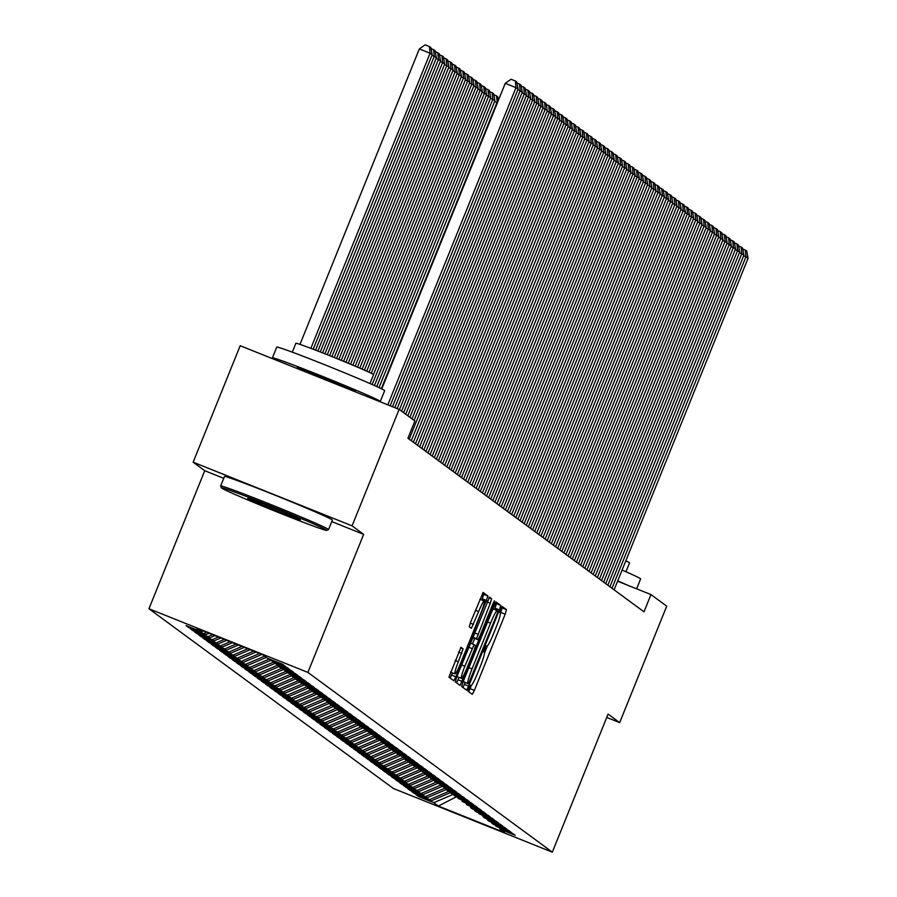 <?xml version="1.0" encoding="UTF-8"?>
<svg xmlns="http://www.w3.org/2000/svg" width="897" height="897" viewBox="0 0 897 897"><rect width="100%" height="100%" fill="white"/><g stroke="black" fill="none" stroke-linecap="round" stroke-linejoin="round"><path stroke-width="1.35" d="M468.806 687.943L467.898 691.127L472.259 694.334L474.378 690.398L505.179 614.176L506.48 609.646L502.107 606.428L500.627 609.186L499.719 612.371L500.279 612.786A14.621 1.581 111.8 0 1 496.119 627.295L493.552 633.652A14.621 1.581 111.8 0 1 486.813 646.255L486.196 645.806L484.716 648.565L483.808 651.749L484.369 652.164A14.621 1.581 111.8 0 1 480.209 666.673L477.653 673.03A14.621 1.581 111.8 0 1 470.903 685.633A14.621 1.581 111.8 0 1 470.858 685.611L470.286 685.185L468.806 687.943M460.991 647.32L448.926 677.168L453.781 680.745L455.889 676.798L487.99 596.045L483.135 592.48L470.589 622.249L469.288 626.79L471.374 628.315L478.65 611.563A12.222 1.323 111.8 0 1 484.302 601.035A12.222 1.323 111.8 0 1 480.848 613.178L460.576 663.354A12.222 1.323 111.8 0 1 454.936 673.894A12.222 1.323 111.8 0 1 458.378 661.739L463.065 648.845L460.968 647.309M331.755 521.594L363.655 534.365L352.073 525.844L399.131 409.38L414.896 420.973L407.922 438.229L644.001 611.821L650.964 594.565L617.585 581.189M363.655 534.365L307.884 672.402L552.317 852.15L393.391 788.497L148.947 608.749L307.884 672.402M606.742 717.443L619.67 722.623L608.088 714.113L552.317 852.15M619.67 722.623L666.729 606.159L650.964 594.565M462.998 682.023L461.697 686.553L466.552 690.129L468.66 686.183L499.45 609.971L500.75 605.43L495.895 601.865L462.998 682.023M460.15 685.431L455.306 681.866L456.607 677.325L489.515 597.178L491.601 598.703L490.3 603.244L476.509 638.686L477.899 639.707L480.007 635.76L493.002 603.58L494.482 600.822L493.585 604.006L460.161 685.431M418.843 795.852L418.551 796.57L433.8 802.68L438.398 806.055L504.551 832.551L499.954 829.176L515.203 835.275L512.692 833.436L495.772 826.103L511.021 832.203L508.509 830.364L493.26 824.253L491.59 823.02L506.839 829.131L504.327 827.292L489.078 821.181L487.407 819.948L502.656 826.059L500.145 824.208L484.896 818.109L483.225 816.875L498.474 822.986L495.963 821.136L479.043 813.803L494.292 819.903L491.78 818.064L476.531 811.953L474.861 810.72L490.11 816.831L487.598 814.992L472.349 808.881L470.678 807.648L485.927 813.758L483.427 811.908L466.496 804.575L481.745 810.686L479.245 808.836L462.314 801.503L477.563 807.614L475.062 805.764L458.143 798.431L473.392 804.531L470.88 802.692L455.631 796.581L453.96 795.347L469.209 801.458L466.698 799.619L451.449 793.509L449.778 792.275L465.027 798.386L462.516 796.536L447.267 790.436L445.596 789.203L460.845 795.314L458.333 793.464L441.414 786.131L456.663 792.23L454.151 790.392L437.231 783.059L452.48 789.158L449.969 787.319L434.72 781.209L433.049 779.975L448.298 786.086L445.787 784.236L430.538 778.136L428.867 776.903L444.116 783.014L441.604 781.164L426.355 775.064L424.685 773.831L439.934 779.942L437.422 778.091L420.502 770.758L435.751 776.858L433.251 775.019L416.32 767.675L431.569 773.786L429.069 771.947L413.82 765.836L412.149 764.603L427.387 770.714L424.886 768.864L409.637 762.764L407.967 761.531L423.216 767.641L420.704 765.791L405.455 759.692L403.785 758.458L419.034 764.569L416.522 762.719L399.602 755.386L414.851 761.486L412.34 759.647L397.091 753.536L395.42 752.303L410.669 758.413L408.157 756.575L392.908 750.464L391.238 749.23L406.487 755.341L403.975 753.491L388.726 747.392L387.055 746.158L402.305 752.269L399.793 750.419L382.873 743.086L398.122 749.186L395.611 747.347L378.691 740.014L393.94 746.113L391.428 744.275L376.179 738.164L374.509 736.93L389.758 743.041L387.257 741.191L370.326 733.858L385.575 739.969L383.075 738.119L366.144 730.786L381.393 736.897L378.893 735.047L361.973 727.714L377.222 733.813L374.711 731.974L359.462 725.864L357.791 724.63L373.04 730.741L370.528 728.902L355.279 722.791L353.609 721.558L368.858 727.669L366.346 725.819L351.097 719.719L349.426 718.486L364.675 724.597L362.164 722.747L346.915 716.647L345.244 715.414L360.493 721.524L357.981 719.674L341.062 712.341L356.311 718.441L353.799 716.602L338.55 710.491L336.88 709.258L352.129 715.369L349.617 713.53L334.368 707.419L332.697 706.186L347.946 712.296L345.435 710.446L330.186 704.347L328.515 703.113L343.764 709.224L341.252 707.374L324.333 700.041L339.582 706.141L337.081 704.302L320.151 696.969L335.4 703.069L332.899 701.23L315.968 693.886L331.217 699.996L328.717 698.146L313.468 692.047L311.797 690.813L327.046 696.924L324.535 695.074L309.286 688.974L307.615 687.741L322.864 693.852L320.352 692.002L303.433 684.669L318.682 690.768L316.17 688.93L300.921 682.819L299.25 681.585L314.499 687.696L311.988 685.857L296.739 679.747L295.068 678.513L310.317 684.624L307.806 682.774L292.557 676.674L290.886 675.441L306.135 681.552L303.623 679.702L286.704 672.369L301.953 678.48L299.441 676.63L282.521 669.297L297.77 675.396L295.259 673.557L280.01 667.446L278.339 666.213L293.588 672.324L291.077 670.485L274.157 663.141L289.406 669.252L286.905 667.402L269.975 660.069L285.224 666.179L282.723 664.329L267.474 658.219L262.866 654.844L196.723 628.349L201.32 631.735L203.182 630.927M418.551 796.57L416.04 794.731L431.289 800.83L429.618 799.608L449.184 791.199M414.661 792.769L414.369 793.497L429.618 799.608M414.369 793.497L411.858 791.647L427.107 797.758L425.436 796.525L445.002 788.127M410.478 789.696L410.187 790.425L425.436 796.525M410.187 790.425L407.687 788.575L422.935 794.686L421.254 793.453L440.819 785.054M406.296 786.624L406.005 787.353L421.254 793.453M406.005 787.353L403.504 785.503L418.753 791.614L417.071 790.38L436.637 781.982M402.125 783.552L401.822 784.27L417.071 790.38M401.822 784.27L399.322 782.431L414.571 788.53L412.9 787.308L432.455 778.899M397.943 780.48L397.651 781.197L412.9 787.308M397.651 781.197L395.14 779.358L410.389 785.458L408.718 784.236L428.284 775.827M393.761 777.396L393.469 778.125L408.718 784.236M393.469 778.125L390.957 776.275L406.206 782.386L404.536 781.152L424.102 772.754M389.578 774.324L389.287 775.053L404.536 781.152M389.287 775.053L386.775 773.203L402.024 779.314L400.354 778.08L419.919 769.682M385.396 771.252L385.105 771.969L400.354 778.08M385.105 771.969L382.593 770.131L397.842 776.241L396.171 775.008L415.737 766.599M381.214 768.18L380.922 768.897L396.171 775.008M380.922 768.897L378.411 767.058L393.66 773.158L391.989 771.936L411.555 763.526M377.032 765.107L376.74 765.825L391.989 771.936M376.74 765.825L374.228 763.975L389.477 770.086L387.807 768.852L407.373 760.454M372.849 762.024L372.558 762.753L387.807 768.852M372.558 762.753L370.046 760.903L385.295 767.013L383.624 765.78L403.19 757.382M368.667 758.952L368.375 759.681L383.624 765.78M368.375 759.681L365.864 757.83L381.113 763.941L379.442 762.708L399.008 754.31M364.485 755.879L364.193 756.597L379.442 762.708M364.193 756.597L361.682 754.758L376.931 760.869L375.26 759.636L394.826 751.226M360.302 752.807L360.011 753.525L375.26 759.636M360.011 753.525L357.511 751.686L372.76 757.786L371.078 756.563L390.644 748.154M356.12 749.724L355.829 750.453L371.078 756.563M355.829 750.453L353.328 748.603L368.577 754.713L366.895 753.48L386.461 745.082M351.949 746.652L351.658 747.38L366.895 753.48M351.658 747.38L349.146 745.53L364.395 751.641L362.724 750.408L382.279 742.01M347.767 743.579L347.475 744.297L362.724 750.408M347.475 744.297L344.964 742.458L360.213 748.569L358.542 747.336L378.108 738.937M343.585 740.507L343.293 741.225L358.542 747.336M343.293 741.225L340.782 739.386L356.031 745.485L354.36 744.263L373.926 735.854M339.402 737.435L339.111 738.153L354.36 744.263M339.111 738.153L336.599 736.314L351.848 742.413L350.178 741.191L369.743 732.782M335.22 734.351L334.929 735.08L350.178 741.191M334.929 735.08L332.417 733.23L347.666 739.341L345.995 738.108L365.561 729.71M331.038 731.279L330.746 732.008L345.995 738.108M330.746 732.008L328.235 730.158L343.484 736.269L341.813 735.035L361.379 726.637M326.856 728.207L326.564 728.925L341.813 735.035M326.564 728.925L324.052 727.086L339.301 733.197L337.631 731.963L357.197 723.554M322.673 725.135L322.382 725.852L337.631 731.963M322.382 725.852L319.87 724.014L335.119 730.113L333.449 728.891L353.014 720.482M318.491 722.063L318.2 722.78L333.449 728.891M318.2 722.78L315.688 720.93L330.937 727.041L329.266 725.808L348.832 717.409M314.309 718.979L314.017 719.708L329.266 725.808M314.017 719.708L311.517 717.858L326.766 723.969L325.084 722.735L344.65 714.337M310.127 715.907L309.835 716.636L325.084 722.735M309.835 716.636L307.335 714.786L322.584 720.896L320.902 719.663L340.468 711.265M305.944 712.835L305.653 713.552L320.902 719.663M305.653 713.552L303.152 711.713L318.401 717.824L316.731 716.591L336.285 708.182M301.773 709.762L301.482 710.48L316.731 716.591M301.482 710.48L298.97 708.641L314.219 714.741L312.548 713.519L332.114 705.109M297.591 706.679L297.299 707.408L312.548 713.519M297.299 707.408L294.788 705.558L310.037 711.669L308.366 710.435L327.932 702.037M293.409 703.607L293.117 704.336L308.366 710.435M293.117 704.336L290.606 702.486L305.855 708.596L304.184 707.363L323.75 698.965M289.226 700.535L288.935 701.252L304.184 707.363M288.935 701.252L286.423 699.413L301.672 705.524L300.002 704.291L319.567 695.893M285.044 697.462L284.753 698.18L300.002 704.291M284.753 698.18L282.241 696.341L297.49 702.441L295.819 701.219L315.385 692.809M280.862 694.39L280.57 695.108L295.819 701.219M280.57 695.108L278.059 693.269L293.308 699.368L291.637 698.146L311.203 689.737M276.68 691.307L276.388 692.036L291.637 698.146M276.388 692.036L273.877 690.185L289.126 696.296L287.455 695.063L307.021 686.665M272.497 688.234L272.206 688.963L287.455 695.063M272.206 688.963L269.694 687.113L284.943 693.224L283.273 691.991L302.838 683.592M268.315 685.162L268.024 685.88L283.273 691.991M268.024 685.88L265.512 684.041L280.761 690.152L279.09 688.918L298.656 680.509M264.133 682.09L263.841 682.808L279.09 688.918M263.841 682.808L261.341 680.969L276.59 687.068L274.908 685.846L294.474 677.437M259.951 679.018L259.659 679.735L274.908 685.846M259.659 679.735L257.159 677.885L272.408 683.996L270.726 682.763L290.292 674.365M255.78 675.934L255.477 676.663L270.726 682.763M255.477 676.663L252.976 674.813L268.225 680.924L266.555 679.691L286.109 671.292M251.597 672.862L251.306 673.591L266.555 679.691M251.306 673.591L248.794 671.741L264.043 677.852L262.373 676.618L281.938 668.22M247.415 669.79L247.124 670.508L262.373 676.618M247.124 670.508L244.612 668.669L259.861 674.779L258.19 673.546L277.756 665.137M243.233 666.718L242.941 667.435L258.19 673.546M242.941 667.435L240.43 665.596L255.679 671.696L254.008 670.474L273.574 662.064M239.05 663.634L238.759 664.363L254.008 670.474M238.759 664.363L236.247 662.513L251.496 668.624L249.826 667.39L269.392 658.992M234.868 660.562L234.577 661.291L249.826 667.39M234.577 661.291L232.065 659.441L247.314 665.552L245.643 664.318L264.66 656.156M230.686 657.49L230.394 658.207L245.643 664.318M230.394 658.207L227.883 656.369L243.132 662.479L241.461 661.246L259.513 653.498M226.504 654.418L226.212 655.135L241.461 661.246M226.212 655.135L223.701 653.296L238.95 659.396L237.279 658.174L253.638 651.144M222.321 651.345L222.03 652.063L237.279 658.174M222.03 652.063L219.518 650.224L234.767 656.324L233.097 655.102L247.774 648.789M218.139 648.262L217.848 648.991L233.097 655.102M217.848 648.991L215.347 647.141L230.585 653.251L228.914 652.018L241.91 646.445M213.957 645.19L213.665 645.918L228.914 652.018M213.665 645.918L211.165 644.068L226.414 650.179L224.732 648.946L236.034 644.091M209.775 642.117L209.483 642.835L224.732 648.946M209.483 642.835L206.983 640.996L222.232 647.107L220.55 645.874L230.17 641.747M205.604 639.045L205.312 639.763L220.55 645.874M205.312 639.763L202.8 637.924L218.049 644.024L216.379 642.801L224.306 639.393M201.421 635.973L201.13 636.691L216.379 642.801M201.13 636.691L198.618 634.841L213.867 640.951L212.197 639.718L218.431 637.038M197.239 632.89L196.948 633.618L212.197 639.718M196.948 633.618L194.436 631.768L209.685 637.879L208.014 636.646L212.567 634.695M193.057 629.817L192.765 630.546L208.014 636.646M192.765 630.546L190.254 628.696L205.503 634.807L203.832 633.574L206.702 632.34M188.875 626.745L188.583 627.463L203.832 633.574M188.583 627.463L186.071 625.624L201.32 631.735M269.975 660.069L269.549 659.06M274.157 663.141L273.731 662.132M205.503 634.807L209.046 633.282M278.339 666.213L277.913 665.204M209.685 637.879L214.91 635.637M282.521 669.297L282.095 668.276M213.867 640.951L220.785 637.98M286.704 672.369L286.278 671.36M218.049 644.024L226.649 640.335M290.886 675.441L290.46 674.432M222.232 647.107L232.514 642.678M295.068 678.513L294.642 677.504M226.414 650.179L238.389 645.033M299.25 681.585L298.824 680.576M230.585 653.251L244.253 647.387M303.433 684.669L303.007 683.649M234.767 656.324L250.117 649.731M307.615 687.741L307.189 686.732M238.95 659.396L255.993 652.085M311.797 690.813L311.36 689.804M243.132 662.479L261.857 654.44M315.968 693.886L315.542 692.876M247.314 665.552L266.331 657.389M320.151 696.969L319.724 695.949M251.496 668.624L270.513 660.461M324.333 700.041L323.907 699.032M255.679 671.696L274.695 663.533M328.515 703.113L328.089 702.104M259.861 674.779L278.877 666.606M332.697 706.186L332.271 705.177M264.043 677.852L283.06 669.678M336.88 709.258L336.453 708.249M268.225 680.924L287.231 672.761M341.062 712.341L340.636 711.321M272.408 683.996L291.413 675.833M345.244 715.414L344.818 714.404M276.59 687.068L295.595 678.906M349.426 718.486L349 717.477M280.761 690.152L299.777 681.978M353.609 721.558L353.183 720.549M284.943 693.224L303.96 685.05M357.791 724.63L357.354 723.621M289.126 696.296L308.142 688.134M361.973 727.714L361.536 726.693M293.308 699.368L312.324 691.206M366.144 730.786L365.718 729.777M297.49 702.441L316.506 694.278M370.326 733.858L369.9 732.849M301.672 705.524L320.689 697.35M374.509 736.93L374.083 735.921M305.855 708.596L324.871 700.434M378.691 740.014L378.265 738.993M310.037 711.669L329.053 703.506M382.873 743.086L382.447 742.077M314.219 714.741L333.236 706.578M387.055 746.158L386.629 745.149M318.401 717.824L337.407 709.65M391.238 749.23L390.812 748.221M322.584 720.896L341.589 712.723M395.42 752.303L394.994 751.294M326.766 723.969L345.771 715.806M399.602 755.386L399.176 754.366M330.937 727.041L349.953 718.878M403.785 758.458L403.358 757.449M335.119 730.113L354.136 721.95M407.967 761.531L407.53 760.521M339.301 733.197L358.318 725.023M412.149 764.603L411.712 763.594M343.484 736.269L362.5 728.106M416.32 767.675L415.894 766.666M347.666 739.341L366.682 731.178M420.502 770.758L420.076 769.738M351.848 742.413L370.865 734.251M424.685 773.831L424.259 772.822M356.031 745.485L375.047 737.323M428.867 776.903L428.441 775.894M360.213 748.569L379.229 740.395M433.049 779.975L432.623 778.966M364.395 751.641L383.4 743.478M437.231 783.059L436.805 782.038M368.577 754.713L387.582 746.551M441.414 786.131L440.988 785.122M372.76 757.786L391.765 749.623M445.596 789.203L445.17 788.194M376.931 760.869L395.947 752.695M449.778 792.275L449.352 791.266M381.113 763.941L400.129 755.767M453.96 795.347L453.523 794.338M385.295 767.013L404.312 758.851M458.143 798.431L457.705 797.411M389.477 770.086L408.494 761.923M462.314 801.503L461.888 800.494M393.66 773.158L412.676 764.995M466.496 804.575L466.07 803.566M397.842 776.241L416.858 768.067M470.678 807.648L470.252 806.638M402.024 779.314L421.041 771.151M474.861 810.72L474.435 809.711M406.206 782.386L425.223 774.223M479.043 813.803L478.617 812.783M410.389 785.458L429.405 777.295M483.225 816.875L482.799 815.866M414.571 788.53L433.576 780.368M487.407 819.948L486.981 818.939M418.753 791.614L437.758 783.44M491.59 823.02L491.164 822.011M422.935 794.686L441.941 786.523M495.772 826.103L495.346 825.083M427.107 797.758L446.123 789.595M499.954 829.176L499.528 828.166M431.289 800.83L450.305 792.668M399.131 409.38L240.194 345.726L193.147 462.19L204.729 470.712L148.947 608.749M352.073 525.844L193.147 462.19M438.398 806.055L456.27 796.839M433.8 802.68L453.366 794.271M204.729 470.712L223.734 478.325M500.436 613.559L502.185 607.919L501.445 607.381M468.694 691.699L471.43 685.353M484.526 652.938L487.34 645.975M494.639 609.523L496.456 603.715L495.178 602.773M462.964 687.494L465.151 682.527M468.481 683.862L496.994 614.21L497.902 611.025L497.308 610.588A14.621 1.581 111.8 0 0 497.274 610.565A14.621 1.581 111.8 0 0 490.524 623.18L472.046 668.904A14.621 1.581 111.8 0 0 467.886 683.424L464.198 682.146L468.492 683.862M497.23 610.554L493.014 608.872A14.621 1.581 111.8 0 0 492.98 608.85A14.621 1.581 111.8 0 0 492.442 609.13M463.435 680.924A14.621 1.581 111.8 0 0 463.592 681.698L467.886 683.424M464.186 682.135L463.592 681.698M472.753 637.363L477.888 639.696M474.692 638.417L472.45 643.945M458.939 677.392L457.975 679.769L462.269 681.496M464.848 666.224A12.222 1.323 111.8 0 0 461.406 678.379A12.222 1.323 111.8 0 0 467.045 667.839L474.188 650.157L475.488 645.627L474.098 644.607L464.848 666.224L461.619 664.935M456.977 676.439A12.222 1.323 111.8 0 0 457.111 676.652L461.406 678.379M456.584 682.796L457.975 679.769M450.507 671.954A12.222 1.323 111.8 0 0 450.642 672.178L454.936 673.894M484.302 601.035L479.996 599.308A12.222 1.323 111.8 0 0 479.85 599.319M481.902 600.071L483.696 594.33L482.418 593.388M450.204 678.11L452.469 672.907M612.001 588.297L745.956 256.755L743.624 255.813M614.097 589.834L748.053 258.291L745.956 256.755L745.317 250.084L746.775 251.16L748.053 258.291M742.772 249.063L745.317 250.084M607.83 585.214L741.774 253.672L739.442 252.741M609.915 586.761L743.871 255.219L741.774 253.672L741.135 247.011L742.593 248.088L743.871 255.219M738.59 245.991L741.135 247.011M603.647 582.142L737.592 250.599L735.26 249.669M605.733 583.678L739.689 252.135L737.592 250.599L736.953 243.939L738.422 245.016L739.689 252.135M734.408 242.919L736.953 243.939M622.069 570.088A58.182 1.615 22 0 1 640.38 578.621A58.182 1.615 22 0 1 640.626 578.901L636.623 588.813M617.719 580.864A58.182 1.615 22 0 1 627.194 585.046M625.814 560.827A41.89 1.166 22 0 1 629.346 562.677A41.89 1.166 22 0 1 629.537 562.879L625.938 571.759M326.463 530.071A56.78 1.581 -158 0 0 271.073 506.177A56.78 1.581 -158 0 0 221.413 487.856A56.78 1.581 -158 0 0 221.66 488.091A56.78 1.581 -158 0 0 275.592 511.391A56.78 1.581 -158 0 0 326.676 530.385A56.78 1.581 -158 0 0 326.463 530.071M221.413 487.856L220.651 486.039A58.182 1.615 22 0 1 220.64 485.995A58.182 1.615 22 0 1 272.273 505.112A58.182 1.615 22 0 1 328.28 529.286A58.182 1.615 22 0 1 328.526 529.578A58.182 1.615 22 0 1 328.493 529.611L326.676 530.385M300.26 519.576A28.39 0.785 22 0 1 300.383 519.688A28.39 0.785 22 0 1 275.558 510.528A28.39 0.785 22 0 1 247.864 498.586A28.39 0.785 22 0 1 247.751 498.429A28.39 0.785 22 0 1 273.293 507.926A28.39 0.785 22 0 1 300.26 519.576M263.572 504.069A27 0.751 -158 0 0 285.089 512.759M277.151 360.527A58.182 1.615 22 0 1 272.654 358.161A58.182 1.615 22 0 1 272.408 357.869L276.758 347.083A58.182 1.615 22 0 1 328.392 366.211A58.182 1.615 22 0 1 384.398 390.386A58.182 1.615 22 0 1 384.645 390.677L380.294 401.464A58.182 1.615 22 0 1 378.893 401.273M272.408 357.869A58.182 1.615 22 0 1 324.03 376.998A58.182 1.615 22 0 1 380.036 401.172A58.182 1.615 22 0 1 380.294 401.464M292.287 352.151L295.875 343.271A41.89 1.166 22 0 1 333.045 357.04A41.89 1.166 22 0 1 373.376 374.441A41.89 1.166 22 0 1 373.556 374.654L369.968 383.535M220.64 485.995L224.474 476.498A58.182 1.615 22 0 1 276.108 495.626A58.182 1.615 22 0 1 332.114 519.8A58.182 1.615 22 0 1 332.361 520.092L328.526 529.578M297.142 367.972A31.653 0.875 22 0 1 297.008 367.815A31.653 0.875 22 0 1 325.084 378.209A31.653 0.875 22 0 1 355.56 391.361A31.653 0.875 22 0 1 355.694 391.518L355.537 391.922M599.465 579.07L733.41 247.527L731.077 246.597M601.551 580.606L735.506 249.063L733.41 247.527L732.771 240.856L734.239 241.932L735.506 249.063M730.225 239.835L732.771 240.856M595.283 575.997L729.227 244.455L726.895 243.513M597.368 577.533L731.324 245.991L729.227 244.455L728.588 237.783L730.057 238.86L731.324 245.991M726.043 236.763L728.588 237.783M591.101 572.925L725.056 241.383L722.713 240.441M593.186 574.461L727.142 242.919L725.056 241.383L724.406 234.711L725.875 235.788L727.142 242.919M721.861 233.691L724.406 234.711M586.918 569.842L720.874 238.299L718.531 237.369M589.004 571.378L722.96 239.835L720.874 238.299L720.224 231.639L721.693 232.715L722.96 239.835M717.69 230.619L720.224 231.639M582.736 566.769L716.692 235.227L714.36 234.296M584.833 568.306L718.777 236.763L716.692 235.227L716.041 228.556L717.51 229.632L718.777 236.763M713.507 227.546L716.041 228.556M578.554 563.697L712.51 232.155L710.177 231.224M580.651 565.233L714.595 233.691L712.51 232.155L711.87 225.483L713.328 226.56L714.595 233.691M709.325 224.463L711.87 225.483M574.372 560.625L708.327 229.083L705.995 228.141M576.468 562.161L710.413 230.619L708.327 229.083L707.688 222.411L709.146 223.488L710.413 230.619M705.143 221.391L707.688 222.411M570.189 557.542L704.145 225.999L701.813 225.069M572.286 559.089L706.231 227.546L704.145 225.999L703.506 219.339L704.964 220.415L706.231 227.546M700.961 218.319L703.506 219.339M566.007 554.469L699.963 222.927L697.631 221.996M568.104 556.005L702.059 224.463L699.963 222.927L699.324 216.267L700.781 217.343L702.059 224.463M696.778 215.246L699.324 216.267M561.825 551.397L695.78 219.855L693.448 218.924M563.921 552.933L697.877 221.391L695.78 219.855L695.141 213.183L696.599 214.26L697.877 221.391M692.596 212.174L695.141 213.183M557.654 548.325L691.598 216.782L689.266 215.841M559.739 549.861L693.695 218.319L691.598 216.782L690.959 210.111L692.417 211.187L693.695 218.319M688.414 209.091L690.959 210.111M553.471 545.253L687.416 213.71L685.084 212.768M555.557 546.789L689.513 215.246L687.416 213.71L686.777 207.039L688.246 208.115L689.513 215.246M684.232 206.018L686.777 207.039M549.289 542.169L683.234 210.627L680.901 209.696M551.375 543.717L685.33 212.174L683.234 210.627L682.595 203.967L684.063 205.043L685.33 212.174M680.049 202.946L682.595 203.967M545.107 539.097L679.051 207.555L676.719 206.624M547.192 540.633L681.148 209.091L679.051 207.555L678.412 200.894L679.881 201.971L681.148 209.091M675.867 199.874L678.412 200.894M540.925 536.025L674.88 204.482L672.537 203.552M543.01 537.561L676.966 206.018L674.88 204.482L674.23 197.811L675.699 198.887L676.966 206.018M671.685 196.791L674.23 197.811M536.742 532.953L670.698 201.41L668.355 200.468M538.828 534.489L672.784 202.946L670.698 201.41L670.048 194.739L671.517 195.815L672.784 202.946M667.514 193.718L670.048 194.739M532.56 529.88L666.516 198.338L664.184 197.396M534.657 531.416L668.601 199.874L666.516 198.338L665.866 191.666L667.334 192.743L668.601 199.874M663.332 190.646L665.866 191.666M528.378 526.797L662.334 195.254L660.001 194.324M530.475 528.333L664.419 196.791L662.334 195.254L661.694 188.594L663.152 189.671L664.419 196.791M659.149 187.574L661.694 188.594M524.196 523.725L658.151 192.182L655.819 191.252M526.292 525.261L660.237 193.718L658.151 192.182L657.512 185.511L658.97 186.587L660.237 193.718M654.967 184.502L657.512 185.511M520.013 520.652L653.969 189.11L651.637 188.179M522.11 522.189L656.055 190.646L653.969 189.11L653.33 182.439L654.788 183.515L656.055 190.646M650.785 181.418L653.33 182.439M515.831 517.58L649.787 186.038L647.455 185.096M517.928 519.116L651.884 187.574L649.787 186.038L649.148 179.366L650.605 180.443L651.884 187.574M646.602 178.346L649.148 179.366M511.66 514.497L645.605 182.954L643.272 182.024M513.746 516.044L647.701 184.502L645.605 182.954L644.965 176.294L646.423 177.371L647.701 184.502M642.42 175.274L644.965 176.294M507.478 511.425L641.422 179.882L639.09 178.952M509.563 512.961L643.519 181.418L641.422 179.882L640.783 173.222L642.252 174.298L643.519 181.418M638.238 172.202L640.783 173.222M503.295 508.352L637.24 176.81L634.908 175.879M505.381 509.888L639.337 178.346L637.24 176.81L636.601 170.138L638.07 171.215L639.337 178.346M634.056 169.129L636.601 170.138M499.113 505.28L633.058 173.738L630.726 172.796M501.199 506.816L635.154 175.274L633.058 173.738L632.419 167.066L633.887 168.143L635.154 175.274M629.873 166.046L632.419 167.066M494.931 502.208L628.887 170.665L626.543 169.724M497.016 503.744L630.972 172.202L628.887 170.665L628.236 163.994L629.705 165.07L630.972 172.202M625.691 162.974L628.236 163.994M490.749 499.124L624.704 167.582L622.361 166.651M492.834 500.661L626.79 169.129L624.704 167.582L624.054 160.922L625.523 161.998L626.79 169.129M621.509 159.901L624.054 160.922M486.566 496.052L620.522 164.51L618.19 163.579M488.663 497.588L622.608 166.046L620.522 164.51L619.872 157.85L621.341 158.926L622.608 166.046M617.338 156.829L619.872 157.85M482.384 492.98L616.34 161.438L614.008 160.507M484.481 494.516L618.425 162.974L616.34 161.438L615.701 154.766L617.158 155.843L618.425 162.974M613.156 153.746L615.701 154.766M478.202 489.908L612.158 158.365L609.825 157.424M480.299 491.444L614.243 159.901L612.158 158.365L611.519 151.694L612.976 152.77L614.243 159.901M608.973 150.674L611.519 151.694M474.02 486.836L607.975 155.293L605.643 154.351M476.116 488.372L610.061 156.829L607.975 155.293L607.336 148.622L608.794 149.698L610.061 156.829M604.791 147.601L607.336 148.622M469.837 483.752L603.793 152.21L601.461 151.279M471.934 485.288L605.879 153.746L603.793 152.21L603.154 145.549L604.612 146.626L605.879 153.746M600.609 144.529L603.154 145.549M465.655 480.68L599.611 149.137L597.279 148.207M467.752 482.216L601.708 150.674L599.611 149.137L598.972 142.466L600.429 143.542L601.708 150.674M596.427 141.457L598.972 142.466M461.484 477.608L595.429 146.065L593.096 145.135M463.57 479.144L597.525 147.601L595.429 146.065L594.789 139.394L596.247 140.47L597.525 147.601M592.244 138.373L594.789 139.394M457.302 474.535L591.246 142.993L588.914 142.051M459.387 476.072L593.343 144.529L591.246 142.993L590.607 136.322L592.076 137.398L593.343 144.529M588.062 135.301L590.607 136.322M497.97 97.818L499.203 98.311M453.12 471.452L587.064 139.91L584.732 138.979M455.205 472.999L589.161 141.457L587.064 139.91L586.425 133.249L587.894 134.326L589.161 141.457M583.88 132.229L586.425 133.249M381.315 388.704L496.983 102.437L494.639 101.496M497.409 102.751L496.333 95.766L497.801 96.842L498.407 100.273M493.798 94.746L496.333 95.766M448.937 468.38L582.882 136.837L580.55 135.907M451.023 469.916L584.979 138.373L582.882 136.837L582.243 130.177L583.712 131.254L584.979 138.373M579.697 129.157L582.243 130.177M376.762 386.562L492.801 99.354L494.886 100.89L379.039 387.616M489.616 91.673L492.15 92.694L492.801 99.354L490.468 98.423M492.15 92.694L493.619 93.77L494.886 100.89M444.755 465.308L578.711 133.765L576.367 132.834M446.841 466.844L580.796 135.301L578.711 133.765L578.06 127.094L579.529 128.17L580.796 135.301M575.515 126.085L578.06 127.094M372.165 384.51L488.618 96.282L490.704 97.818L374.464 385.531M485.434 88.601L487.979 89.61L488.618 96.282L486.286 95.351M487.979 89.61L489.437 90.687L490.704 97.818M440.573 462.235L574.529 130.693L572.185 129.751M442.658 463.771L576.614 132.229L574.529 130.693L573.878 124.021L575.347 125.098L576.614 132.229M571.344 123.001L573.878 124.021M371.268 373.298L484.436 93.21L486.522 94.746L373.488 374.531M481.252 85.518L483.797 86.538L484.436 93.21L482.104 92.279M483.797 86.538L485.255 87.614L486.522 94.746M436.391 459.163L570.346 127.621L568.014 126.679M438.487 460.699L572.432 129.157L570.346 127.621L569.696 120.949L571.165 122.026L572.432 129.157M567.162 119.929L569.696 120.949M366.705 371.167L480.254 90.137L482.339 91.673L369.003 372.21M477.069 82.446L479.615 83.466L480.254 90.137L477.922 89.195M479.615 83.466L481.072 84.542L482.339 91.673M432.208 456.08L566.164 124.537L563.832 123.607M434.305 457.616L568.25 126.085L566.164 124.537L565.525 117.877L566.982 118.953L568.25 126.085M562.98 116.857L565.525 117.877M362.108 369.127L476.072 87.054L478.168 88.601L364.406 370.136M472.887 79.373L475.432 80.394L476.072 87.054L473.739 86.123M475.432 80.394L476.89 81.47L478.168 88.601M428.026 453.007L561.982 121.465L559.65 120.534M430.123 454.544L564.067 123.001L561.982 121.465L561.343 114.805L562.8 115.87L564.067 123.001M558.797 113.784L561.343 114.805M357.488 367.142L471.889 83.982L473.986 85.518L359.798 368.129M468.705 76.301L471.25 77.321L471.889 83.982L469.557 83.051M471.25 77.321L472.708 78.398L473.986 85.518M423.844 449.935L557.799 118.393L555.467 117.462M425.94 451.471L559.885 119.929L557.799 118.393L557.16 111.721L558.618 112.798L559.885 119.929M554.615 110.701L557.16 111.721M352.857 365.18L467.707 80.909L469.804 82.446L355.178 366.155M464.523 73.229L467.068 74.238L467.707 80.909L465.375 79.979M467.068 74.238L468.526 75.314L469.804 82.446M419.661 446.863L553.617 115.321L551.285 114.379M421.758 448.399L555.714 116.857L553.617 115.321L552.978 108.649L554.436 109.726L555.714 116.857M550.433 107.629L552.978 108.649M348.215 363.24L463.525 77.837L465.621 79.373L350.536 364.204M460.34 70.145L462.886 71.166L463.525 77.837L461.193 76.895M462.886 71.166L464.354 72.242L465.621 79.373M415.49 443.791L549.435 112.248L547.103 111.306M417.576 445.327L551.532 113.784L549.435 112.248L548.796 105.577L550.253 106.653L551.532 113.784M546.251 104.557L548.796 105.577M343.573 361.312L459.342 74.765L461.439 76.301L345.894 362.276M456.158 67.073L458.703 68.094L459.342 74.765L457.01 73.823M458.703 68.094L460.172 69.17L461.439 76.301M411.308 440.707L545.253 109.165L542.92 108.234M413.394 442.243L547.349 110.701L545.253 109.165L544.614 102.505L546.071 103.581L547.349 110.701M542.068 101.484L544.614 102.505M338.92 359.405L455.171 71.682L457.257 73.218L341.241 360.359M451.976 64.001L454.521 65.021L455.171 71.682L452.828 70.751M454.521 65.021L455.99 66.098L457.257 73.218M414.089 420.379L541.07 106.093L538.738 105.162M409.211 439.171L543.167 107.629L541.07 106.093L540.431 99.421L541.9 100.498L543.167 107.629M537.886 98.412L540.431 99.421M334.256 357.522L450.989 68.609L453.075 70.145L336.588 358.464M447.794 60.929L450.339 61.949L450.989 68.609L448.646 67.679M450.339 61.949L451.808 63.014L453.075 70.145M409.918 417.307L536.888 103.02L534.556 102.09M412.003 418.843L538.985 104.557L536.888 103.02L536.249 96.349L537.718 97.425L538.985 104.557M533.704 95.329L536.249 96.349M329.591 355.649L446.807 65.537L448.892 67.073L331.924 356.58M443.623 57.845L446.157 58.866L446.807 65.537L444.475 64.606M446.157 58.866L447.625 59.942L448.892 67.073M405.736 414.235L532.717 99.948L530.374 99.006M407.821 415.771L534.803 101.484L532.717 99.948L532.067 93.277L533.536 94.353L534.803 101.484M529.522 92.256L532.067 93.277M324.916 353.788L442.625 62.465L444.71 64.001L327.259 354.719M439.44 54.773L441.974 55.793L442.625 62.465L440.292 61.523M441.974 55.793L443.443 56.87L444.71 64.001M401.553 411.162L528.535 96.865L526.191 95.934M403.639 412.698L530.62 98.412L528.535 96.865L527.885 90.205L529.353 91.281L530.62 98.412M525.339 89.184L527.885 90.205M320.24 351.949L438.442 59.393L440.528 60.929L322.572 352.869M435.258 51.701L437.803 52.721L438.442 59.393L436.11 58.451M437.803 52.721L439.261 53.798L440.528 60.929M397.169 408.595L524.353 93.793L522.02 92.862M399.457 409.615L526.438 95.329L524.353 93.793L523.702 87.132L525.171 88.209L526.438 95.329M521.168 86.112L523.702 87.132M315.553 350.133L434.26 56.309L436.346 57.845L317.897 351.041M431.076 48.629L433.621 49.649L434.26 56.309L431.928 55.379M433.621 49.649L435.079 50.725L436.346 57.845M392.494 406.722L520.17 90.72L517.838 89.79M394.826 407.653L522.256 92.256L520.17 90.72L519.52 84.049L520.989 85.125L522.256 92.256M516.986 83.04L519.52 84.049M310.855 348.339L430.078 53.237L432.163 54.773L313.199 349.236M419.336 48.943L425.144 44.85L429.439 46.566L430.078 53.237L419.336 48.943L299.979 344.381M429.439 46.566L430.896 47.642L432.163 54.773M387.829 404.85L515.988 87.648L505.246 83.343L381.774 388.939M390.161 405.78L518.074 89.184L515.988 87.648L515.349 80.977L516.807 82.053L518.074 89.184M505.246 83.343L511.043 79.261L515.349 80.977M470.118 685.308L470.858 685.611M502.185 607.919L506.48 609.646M500.885 612.46L505.179 614.176M470.084 688.672L474.378 690.398M496.456 603.715L500.75 605.43M495.155 608.244L499.45 609.971M464.366 684.467L468.66 686.183M487.295 621.879L490.524 623.18M468.817 667.615L472.046 668.904M489.033 597.682L491.601 598.703M487.071 601.943L490.3 603.244M474.58 632.856L477.809 634.145M472.82 637.206L476.509 638.686M492.935 603.748L493.585 604.006M474.098 644.607L470.42 643.138L474.087 644.607M468.761 647.253L471.99 648.542M460.497 647.825L463.065 648.845M458.535 652.085L461.764 653.386M455.149 660.45L458.378 661.739M475.421 610.274L478.65 611.563M470.263 623.09L473.481 624.379M483.696 594.33L487.99 596.045M482.395 598.86L486.69 600.586M451.595 675.082L455.889 676.798M470.106 685.319L470.903 685.633M492.98 608.85L497.274 610.565M473.605 637.98L477.899 639.707M297.008 367.815L296.772 368.387"/></g></svg>
